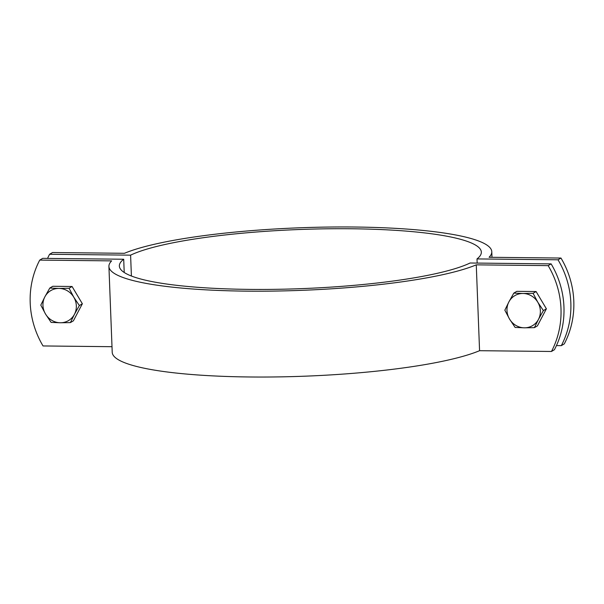 <?xml version="1.0" encoding="UTF-8"?>
<svg xmlns="http://www.w3.org/2000/svg" width="604" height="604" viewBox="0 0 604 604"><rect width="100%" height="100%" fill="white"/><g stroke="black" fill="none" stroke-linecap="round" stroke-linejoin="round"><path stroke-width="0.91" d="M554.419 349.724L551.46 351.475A87.082 82.242 -120.6 0 0 548.16 265.632L551.12 263.88A87.082 82.242 59.4 0 1 554.419 349.724M548.16 265.632L476.269 264.846A191.574 31.287 177.8 0 1 262.4 291.188A191.574 31.287 177.8 0 1 108.916 266.432L112.216 352.275A191.574 31.287 -2.2 0 0 265.7 377.032A191.574 31.287 -2.2 0 0 479.568 350.697L551.46 351.475M124.213 272.472L123.707 259.237L42.688 258.353L39.736 260.098A87.082 82.242 -120.6 0 0 43.027 345.949L112.004 346.696M479.568 350.697L476.269 264.846M123.707 259.237A181.125 29.581 -2.2 0 0 119.358 266.032A181.125 29.581 -2.2 0 0 269.014 289.407A181.125 29.581 -2.2 0 0 470.101 263.004L551.12 263.88M108.916 266.432A191.574 31.287 177.8 0 1 111.627 260.883L39.736 260.098M560.973 258.051A87.082 82.242 59.4 0 1 564.264 343.902L561.312 345.647A87.082 82.242 -120.6 0 0 558.013 259.803L560.973 258.051L489.074 257.274A191.574 31.287 177.8 0 0 491.784 251.725A191.574 31.287 177.8 0 0 338.3 226.968A191.574 31.287 177.8 0 0 124.432 253.303L52.54 252.525L49.581 254.276A87.082 82.242 -120.6 0 0 47.557 258.406M556.443 345.594L561.312 345.647M558.013 259.803L477.001 258.92A181.125 29.581 -2.2 0 0 481.343 252.125A181.125 29.581 -2.2 0 0 331.687 228.75A181.125 29.581 -2.2 0 0 130.6 255.152L49.581 254.276M477.16 263.08L477.001 258.92M131.4 276.013L130.6 255.152M74.428 314.337L70.381 322.612L60.302 322.762A17.418 16.451 -120.6 0 0 74.428 314.337A17.418 16.451 -120.6 0 0 73.771 297.168L79.358 305.548L74.428 314.337M51.106 322.4L45.519 314.027A17.418 16.451 -120.6 0 0 60.302 322.762L51.106 322.4M40.808 305.126L44.855 296.858A17.418 16.451 -120.6 0 0 45.519 314.027L40.808 305.126M58.981 288.425L69.06 288.274L73.771 297.168A17.418 16.451 -120.6 0 0 58.981 288.425A17.418 16.451 -120.6 0 0 44.855 296.858L49.785 288.063L58.981 288.425M49.785 288.063L52.797 286.281L72.065 286.492L69.06 288.274M72.065 286.492L82.363 303.767L79.358 305.548M82.363 303.767L73.386 320.83L70.381 322.612M538.458 319.388L534.404 327.655L524.332 327.813A17.418 16.451 -120.6 0 0 538.458 319.388A17.418 16.451 -120.6 0 0 537.794 302.219L543.381 310.592L538.458 319.388M515.129 327.443L509.542 319.071A17.418 16.451 -120.6 0 0 524.332 327.813L515.129 327.443M504.838 310.177L508.885 301.902A17.418 16.451 -120.6 0 0 509.542 319.071L504.838 310.177M523.011 293.476L533.09 293.317L537.794 302.219A17.418 16.451 -120.6 0 0 523.011 293.476A17.418 16.451 -120.6 0 0 508.885 301.902L513.815 293.106L523.011 293.476M513.815 293.106L516.82 291.332L536.095 291.536L533.09 293.317M536.095 291.536L546.394 308.81L543.381 310.592M546.394 308.81L537.417 325.881L534.404 327.655M491.784 251.725L491.996 257.304"/></g></svg>
